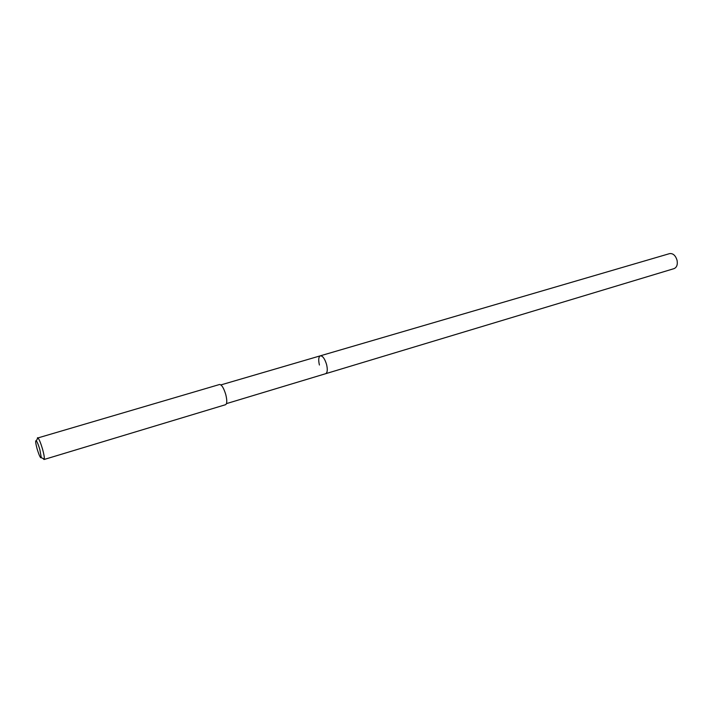 <?xml version="1.0" encoding="UTF-8"?>
<svg xmlns="http://www.w3.org/2000/svg" width="713" height="713" viewBox="0 0 713 713"><rect width="100%" height="100%" fill="white"/><g stroke="black" fill="none" stroke-linecap="round" stroke-linejoin="round"><path stroke-width="1.07" d="M226.476 403.611L674.043 268.632C676.806 267.411 677.805 264.621 677.056 260.263C675.505 255.414 673.019 253.204 669.587 253.623L320.351 355.814C322.713 355.814 324.789 358.719 326.581 364.512C327.748 369.637 327.436 372.694 325.663 373.692C327.436 372.694 327.748 369.637 326.581 364.512C324.789 358.719 322.713 355.814 320.351 355.814C318.559 356.83 318.248 359.896 319.415 365.011M44.028 459.511L225.593 404.69C227.108 403.71 227.171 400.332 225.771 394.574C223.757 388.015 221.698 384.655 219.586 384.485L38.003 437.907C39.295 439.52 40.801 443.245 42.53 449.083C43.912 454.074 44.5 457.407 44.295 459.065L44.028 459.511L42.967 458.45M37.236 439.155L37.548 437.684M39.866 449.671L41.292 457.666C40.57 458.521 39.179 455.598 37.121 448.896C35.534 442.969 35.249 440.242 36.265 440.723C37.281 442.024 38.484 445.01 39.866 449.671M220.923 384.904L320.351 355.814M41.292 457.666L44.295 459.065M36.265 440.723L38.003 437.907"/></g></svg>
